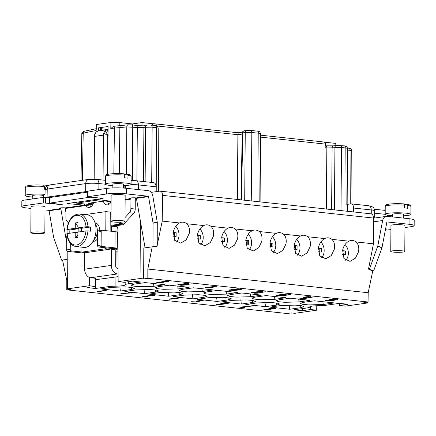 <?xml version="1.0" encoding="UTF-8"?>
<svg xmlns="http://www.w3.org/2000/svg" width="436" height="436" viewBox="0 0 436 436"><rect width="100%" height="100%" fill="white"/><g stroke="black" fill="none" stroke-linecap="round" stroke-linejoin="round"><path stroke-width="0.65" d="M157.222 244.934L162.219 221.107L162.574 195.377C162.465 192.538 161.494 191.137 159.669 191.159L151.227 192.358M241.479 199.895L242.776 132.876A2.338 1.793 -98.1 0 1 244.253 130.778A2.338 2.338 0 0 0 242.247 133.045A2.338 0.283 -178.9 0 1 242.776 132.876L245.25 132.522A2.338 1.793 -98.1 0 1 246.7 130.429M260.521 135.171L324.515 142.076A2.981 0.365 -179.6 0 0 325.556 142.305L335.802 143.406L335.813 145.526M110.793 128.5L114.423 128.108A2.338 1.548 84.1 0 1 115.72 126.026L113.671 126.244L110.793 128.5L110.908 122.489L119.202 122.527L132.37 123.944L142.022 122.571L152.262 123.671A2.981 0.365 -179.6 0 0 154.224 123.77C155.554 123.759 156.29 124.293 156.437 125.377L156.431 125.753M110.908 122.489L96.285 124.543L96.236 130.211L95.064 130.751L94.934 133.896M67.231 259.371L62.533 260.03L66.795 280.55L66.79 289.836L287.019 313.511L291.204 312.917L294.796 313.304L316.7 310.192L310.623 309.538L310.639 306.454M316.787 305.745L316.7 310.192M302.322 308.628L302.312 310.721L293.929 309.816L306.492 308.034A13.974 1.711 0.4 0 0 309.669 306.998A11.734 1.439 -179.6 0 1 318.961 305.674A13.974 1.711 -179.6 0 0 326.847 305.146L339.41 303.363L347.786 304.263L339.475 305.44L345.557 306.094L367.461 302.987L367.477 302.088M66.79 289.836L70.975 289.237L67.389 288.855L67.182 251.125M67.09 233.614L67.068 229.619M67.057 228.012L67.024 221.346M162.219 221.107L179.49 222.96C176.4 224.654 174.351 227.603 173.343 231.805L174.651 240.301L180.711 243.125L186.139 239.898L189.229 233.511C189.933 229.276 189.142 226.022 186.859 223.755L203.77 225.57C200.631 227.243 198.544 230.208 197.519 234.47L198.827 242.966L204.887 245.79L210.316 242.563L213.406 236.176C214.114 231.881 213.297 228.6 210.953 226.344L227.963 228.175C224.818 229.843 222.736 232.808 221.706 237.07L223.014 245.572L229.074 248.389L234.503 245.168L237.593 238.775C238.301 234.481 237.484 231.205 235.14 228.944L252.15 230.775C249.005 232.443 246.923 235.407 245.899 239.669L247.201 248.171L253.262 250.994L258.695 247.768L261.78 241.381C262.494 237.08 261.676 233.805 259.327 231.543L276.342 233.374C273.198 235.042 271.11 238.007 270.086 242.269L271.394 250.771L277.454 253.594L282.882 250.368L285.972 243.98C286.681 239.68 285.863 236.405 283.52 234.148L300.529 235.974C297.385 237.642 295.303 240.607 294.273 244.874L295.581 253.37L301.641 256.194L307.069 252.967L310.16 246.58C310.873 242.285 310.056 239.004 307.707 236.748L324.716 238.574C321.577 240.241 319.49 243.212 318.465 247.474L319.768 255.97L325.828 258.793L331.262 255.567L334.347 249.179C335.061 244.885 334.243 241.604 331.894 239.348L348.909 241.179C345.764 242.847 343.677 245.811 342.652 250.073L343.96 258.57L350.021 261.393L355.449 258.166L358.539 251.779C359.248 247.485 358.43 244.209 356.087 241.947L373.45 243.817L368.485 269.121L372.736 271.034L368.186 292.736L368.055 302.006L363.869 302.6L367.461 302.987M65.138 207.836A6.077 4.66 -98.1 0 1 65.22 208.255L65.918 212.381M160.137 191.148L159.669 191.159M157.009 245.953L156.922 246.373L152.186 246.836L147.831 269.045L368.186 292.736M371.265 213.874L371.27 209.939A4.676 2.943 -83.9 0 0 368.802 205.754L372.622 206.942C373.249 207.863 373.816 206.768 374.655 210.839A9.276 1.134 -179.6 0 0 371.27 209.939L353.623 208.037C353.503 205.231 352.533 203.841 350.718 203.868L347.732 204.293L347.677 211.313M351.187 203.852L350.718 203.868M353.623 208.037L353.591 211.951M334.423 209.89L334.935 147.542A2.338 1.793 -98.1 0 1 336.39 145.444L344.603 145.88C345.606 146.534 346.451 144.981 347.541 148.425L345.835 147.973L346.14 204.119L347.732 204.293M242.438 132.157L238.165 132.767L154.224 123.77M142.022 122.571L141.994 125.557M132.37 123.944L132.364 124.958M119.202 122.527L119.224 125.677M121.35 125.503A2.338 1.472 84.6 0 0 121.115 125.492A2.338 1.472 84.6 0 0 119.851 127.568L126.8 126.92L137.329 127.454L152.153 127.149L158.181 128.059L158.524 191.322M94.323 156.775L94.236 169.212M107.714 174.324L108.084 126.522L98.427 127.879L98.367 130.92M108.057 129.547L98.024 130.947L107.414 129.617M100.493 130.598L100.531 128.102L98.427 127.879M108.063 129.034L106.161 129.301L101.583 128.811L100.531 128.102M101.583 128.811L101.561 130.446M108.03 133.04L107.588 129.59L105.207 130.686L108.014 135.411M103.07 180.068L103.381 135.155A6.077 4.66 -98.1 0 1 103.697 133.067L107.741 135.46A0.469 0.36 81.9 0 0 107.714 135.618L107.447 174.389M107.943 135.264L108.302 135.155M90.857 206.833A7.319 4.605 96.1 0 1 90.219 205.994L89.8 204.549M117.197 248.471L117.311 232.235A6.077 0.741 -179.6 0 0 115.093 231.647L102.302 230.273A1.401 1.074 -98.1 0 0 102.095 230.273A1.401 1.074 -98.1 0 0 101.212 231.543L101.114 244.999A1.401 1.074 -98.1 0 0 102.188 246.509L114.979 247.882A6.077 0.741 0.4 0 1 117.197 248.471A6.077 0.741 0.4 0 1 116.973 248.673L115.807 249.861L115.698 265.867A2.338 1.793 81.9 0 0 117.486 268.38L118.074 268.445M120.805 222.18L119.638 223.455L123.966 223.924A4.676 2.943 -83.9 0 1 122.412 224.829L116.57 225.657A0.937 0.589 96.1 0 0 115.971 226.666L115.938 231.756M123.966 223.924L133.776 213.215A4.676 2.943 -83.9 0 0 135.22 209.057L135.285 199.595A6.077 4.66 -98.1 0 0 135.1 197.824M109.065 204.25A7.319 4.605 96.1 0 1 107.567 201.296M98.1 130.936L96.1 131.977L94.781 134.337A6.077 4.66 81.9 0 0 94.465 136.419L94.171 179.201M105.207 130.686L103.697 133.067M103.327 201.165A7.319 4.605 -83.9 0 0 106.809 204.882A7.319 4.605 -83.9 0 0 111.017 201.961L111.098 201.917M100.803 198.216L100.792 198.767L103.005 198.451L87.691 196.723L106.624 193.976A14.023 1.717 0.4 0 1 126.358 193.878L148.207 196.227A0.469 0.36 81.9 0 1 148.556 196.625L153.025 222.992A0.937 0.6 79.3 0 1 153.047 223.232L152.992 246.711L145.074 247.833L136.343 197.911A4.207 0.512 -179.6 0 0 131.945 197.835A4.207 0.512 -179.6 0 0 129.628 198.282A4.207 0.512 -179.6 0 0 130.637 198.62L130.713 198.663A0.469 0.36 81.9 0 1 130.953 199.132L130.887 208.593A4.676 2.943 96.1 0 1 129.443 212.752L125.012 217.591M119.638 223.455A4.676 2.943 96.1 0 1 118.08 224.36L112.237 225.189A0.937 0.589 -83.9 0 0 111.638 226.202L111.605 231.271M116.973 248.673L111.572 248.449L111.365 265.399A7.946 6.093 -98.1 0 0 117.448 273.944L118.107 274.015M89.342 277.383L89.293 285.743L95.37 286.398L95.522 278.511L95.173 278.473L95.816 278.342L90.732 277.737A7.946 6.093 81.9 0 1 84.649 269.192L84.617 252.275M68.539 222.622L67.269 221.575A4.676 2.943 96.1 0 1 65.88 217.826L65.945 208.359A0.469 0.36 -98.1 0 0 65.705 207.896L65.547 207.863A4.207 0.512 -179.6 0 0 59.28 208.266A4.207 0.512 -179.6 0 0 60.642 208.659M90.219 205.994L85.887 205.53A7.319 4.605 -83.9 0 0 88.595 207.465A7.319 4.605 -83.9 0 0 93.604 202.544M81.952 247.207L81.914 252.112L86.246 252.575L109.997 249.207L110.003 248.237M110.123 231.113L110.254 212.092L105.921 211.629L84.884 214.616M49.366 197.753L43.644 197.355L25.032 199.999A14.023 1.717 -179.6 0 0 21.838 201.067L21.8 206.631A14.023 1.717 0.4 0 1 24.988 205.569L43.6 202.925L60.381 204.506L60.381 204.201M88.137 191.284L45.502 197.339M60.381 204.506L62.588 204.19L59.274 204.206L49.399 203.149L49.366 197.579L87.723 192.134M125.137 199.405L130.637 198.62L130.642 197.949M118.118 276.658L95.5 279.71M95.37 286.398L87.058 287.575L95.44 288.479L107.997 286.697A13.974 1.711 -179.6 0 1 115.889 286.163A11.734 1.439 -179.6 0 0 125.181 284.844A13.974 1.711 0.4 0 1 128.358 283.803L140.915 282.021L132.539 281.122L124.227 282.299L118.145 281.645L117.845 225.477M67.389 288.855L89.293 285.743M118.145 281.645L140.049 278.533L143.64 278.92L147.826 278.326L147.831 269.045M368.055 302.006L147.826 278.326M302.312 310.721L310.623 309.538M228.328 299.881L217.123 301.44L197.41 299.319L208.354 297.733L222.605 297.314L228.889 297.919L231.402 298.84L228.328 299.881L228.039 297.788M252.515 302.48L241.31 304.039L221.597 301.919L232.541 300.333L246.792 299.913L253.076 300.518L255.589 301.44L252.515 302.48L252.231 300.388M276.707 305.08L265.502 306.639L245.784 304.519L256.728 302.933L270.979 302.513L277.269 303.118L279.781 304.039L276.707 305.08L276.419 302.987M300.895 307.685L289.689 309.244L269.977 307.124L280.92 305.532L295.172 305.118L301.456 305.718L303.968 306.639L300.895 307.685L300.606 305.587M303.276 302.361L314.481 300.802L334.194 302.922L323.25 304.508L308.726 304.911L302.459 304.279L300.202 303.331L303.276 302.361M279.084 299.761L290.289 298.202L310.007 300.322L299.063 301.908L284.539 302.312L278.272 301.679L276.015 300.731L279.084 299.761M254.897 297.161L266.102 295.603L285.814 297.723L274.876 299.309L260.346 299.712L254.084 299.074L251.823 298.126L254.897 297.161M230.709 294.556L241.915 293.003L261.627 295.118L250.684 296.709L236.159 297.112L229.892 296.475L227.636 295.526L230.709 294.556M131.574 289.477L120.369 291.035L100.651 288.915L111.594 287.329L125.846 286.91L132.13 287.515L134.642 288.436L131.574 289.477L131.285 287.384M155.761 292.076L144.556 293.635L124.843 291.515L135.787 289.929L150.039 289.515L156.322 290.114L158.835 291.035L155.761 292.076L155.472 289.984M179.948 294.682L168.743 296.24L149.03 294.12L159.974 292.534L174.226 292.115L180.509 292.714L183.022 293.635L179.948 294.682L179.665 292.583M204.141 297.281L192.935 298.84L173.217 296.72L184.161 295.134L198.413 294.714L204.697 295.319L207.214 296.24L204.141 297.281L203.852 295.183M206.517 291.957L217.722 290.398L237.44 292.518L226.497 294.104L211.972 294.513L205.705 293.875L203.449 292.927L206.517 291.957M182.33 289.357L193.535 287.798L213.248 289.918L202.309 291.504L187.78 291.907L181.518 291.275L179.256 290.327L182.33 289.357M158.137 286.757L169.348 285.199L189.06 287.319L178.117 288.905L163.593 289.308L157.325 288.676L155.069 287.727L158.137 286.757M133.95 284.158L145.155 282.599L164.873 284.719L153.93 286.305L139.406 286.708L133.138 286.076L130.882 285.128L133.95 284.158M106.825 290.163L97.059 291.548L101.365 291.237L106.825 290.163M131.552 293.079L132.588 292.932L129.029 292.551L127.988 292.698L130.756 292.997L122.892 293.444L120.358 294.006L124.08 294.093L121.884 293.962L121.595 293.875L122.14 293.679L131.552 292.823M151.281 295.232L142.599 296.654L147.646 296.622L143.994 296.404L149.226 295.99L148.491 295.739L150.687 295.395L153.259 295.445L153.565 295.592L152.971 295.755L153.521 295.815L154.573 295.586L154.518 295.292L151.281 295.232M168.939 299.276L178.171 298.562L175.795 298.306L178.706 297.892L174.209 298.137L168.939 299.129M199.65 301.232L197.241 301.129L198.729 300.769L201.585 300.611L202.369 300.747L201.617 300.976L202.211 301.042L203.378 300.753L200.805 300.475L196.767 300.976L196.391 301.347L198.805 301.401L195.481 301.875L191.573 301.712L194.936 302.072L199.65 301.232M220.752 303.734L220.251 304.028L220.567 304.115L223.477 304.143L219.019 304.584L217.798 304.513L218.305 304.219L217.755 304.159L216.441 304.595L219.215 304.72L228.35 303.287L225.461 303.151L220.752 303.734M240.928 306.998L239.778 307.162L243.729 307.587L244.879 307.424L241.588 307.069L253.469 305.93L240.928 306.998M270.751 309.168L275.688 308.546L271.813 308.307L263.807 309.685L267.611 309.751L270.751 309.015M167.211 281.83L168.383 281.552L168.209 281.307L164.497 281.367L156.617 282.702L162.127 282.61L164.721 281.967L161.489 281.847L167.211 281.591M191.562 283.814L180.727 285.357L185.502 285.008L183.229 285.166L191.562 283.814M184.226 284.637L188.99 283.771L186.575 283.509L180.275 284.212L177.441 284.942L181.022 284.986L184.226 284.501M216.823 286.534L207.056 287.918L209.7 287.842L216.823 286.534M214.844 286.321L205.078 287.706L207.721 287.629L214.844 286.321M241.844 289.221L232.077 290.61L236.383 290.294L241.844 289.221M240.013 289.286L241.054 289.139L237.489 288.752L236.454 288.905L239.222 289.199L231.358 289.651L228.824 290.207L232.546 290.294L230.35 290.163L230.606 289.88L240.018 289.024M265.339 291.749L254.504 293.286L257.436 293.199L265.339 291.749M259.687 291.428L251 292.85L256.052 292.823L252.395 292.6L257.632 292.185L256.897 291.935L259.093 291.597L261.66 291.64L261.971 291.788L261.377 291.957L261.927 292.016L262.979 291.782L262.924 291.488L259.687 291.428M290.425 294.447L279.59 295.984L282.523 295.897L290.425 294.447M276.075 295.608L286.321 294.807L283.683 294.523L286.91 294.066L281.928 294.338L276.075 295.439M313.457 296.921L302.622 298.458L305.554 298.371L313.457 296.921M306.966 297.434L304.301 297.319L305.947 296.921L309.119 296.742L309.985 296.894L309.151 297.15L309.811 297.221L311.108 296.9L308.252 296.594L303.772 297.145L303.178 297.314L303.358 297.559L306.034 297.619L302.344 298.142L298.011 297.962L301.745 298.366L306.966 297.434M337.927 299.554L328.161 300.938L330.799 300.862L337.927 299.554M328.989 299.783L328.531 300.044L328.82 300.132L331.442 300.153L327.425 300.551L326.33 300.48L326.782 300.219L326.286 300.17L325.098 300.557L327.605 300.671L335.834 299.379L333.235 299.254L328.989 299.783M176.231 298.665L170.601 299.042L174.547 298.48L176.231 298.665L176.231 298.349M221.886 303.685L227.085 303.44L222.938 304.028L221.608 303.941L221.886 303.521M274.249 308.454L273.154 308.911L269.682 308.879L274.249 308.208M265.279 309.615L266.26 309.206L269.617 309.217L265.279 309.615M159.527 282.157L163.456 282.119L158.748 282.702L157.881 282.555L159.527 281.994M183.91 284.545L178.706 284.79L185.981 283.678L187.742 283.863L183.91 284.545M284.168 294.921L277.917 295.346L282.299 294.72L284.168 294.921L284.168 294.578M330.008 299.739L334.701 299.516L330.957 300.05L329.763 299.973L330.008 299.592M152.186 246.836L143.82 248.024L143.64 278.92M372.736 271.034L373.647 270.909L381.947 247.844L377.734 246.138A0.937 0.55 112 0 0 377.799 245.904L382.628 220.534A6.077 4.66 -98.1 0 1 386.334 216.365A6.077 4.66 -98.1 0 1 387.233 216.354L409.082 218.703A14.023 1.717 -179.6 0 1 414.2 220.066L414.162 225.63A14.023 1.717 0.4 0 1 410.968 226.698L404.951 227.554M377.734 246.138L369.434 269.203L368.785 269.295M373.45 243.817L373.456 218.049C373.303 215.21 372.317 213.804 370.486 213.825M156.077 191.671L156.05 186.799L138.408 184.902L138.397 189.6M392.64 216.932L392.656 214.31A5.374 0.659 0.4 0 1 393.877 213.902A5.374 0.659 0.4 0 1 399.845 213.744A5.374 0.659 0.4 0 1 403.404 214.387L403.382 218.087M403.398 215.815A12.851 1.575 -179.6 0 0 407.96 215.417A12.851 1.575 -179.6 0 0 410.886 214.441A12.851 1.575 -179.6 0 0 402.373 212.899A12.851 1.575 -179.6 0 0 388.1 213.28A12.851 1.575 -179.6 0 0 385.179 214.261A12.851 1.575 -179.6 0 0 392.645 215.744M389.168 204.135A11.45 1.401 0.4 0 1 403.622 203.885L404.515 205.143L404.494 207.928A12.851 1.575 0.4 0 1 407.742 208.277L407.764 205.498L406.87 204.233L404.434 204.577M407.764 205.498A12.851 1.575 0.4 0 1 410.941 206.555C409.769 204.582 411.698 205.46 407.039 204.233L406.87 204.233M403.622 203.885L403.747 203.879C398.144 203.519 393.218 203.607 388.956 204.135C384.688 205.247 386.351 204.424 385.233 206.375A12.851 1.575 0.4 0 1 388.067 205.411A12.851 1.575 0.4 0 1 388.16 205.394A12.851 1.575 0.4 0 1 404.515 205.143M87.691 196.723L87.729 191.159L106.662 188.412A14.023 1.717 -179.6 0 1 126.396 188.308L148.245 190.657A6.077 4.66 -98.1 0 1 152.785 195.824L157.254 222.197A0.937 0.6 -100.7 0 1 157.276 222.436L153.047 223.232M112.831 187.921L112.859 184.232A5.374 0.659 0.4 0 1 114.079 183.823A5.374 0.659 0.4 0 1 120.047 183.66A5.374 0.659 0.4 0 1 123.606 184.308L123.579 188.069M123.595 185.736A12.851 1.575 -179.6 0 0 128.162 185.333A12.851 1.575 -179.6 0 0 131.083 184.357A12.851 1.575 -179.6 0 0 122.571 182.815A12.851 1.575 -179.6 0 0 108.302 183.202A12.851 1.575 -179.6 0 0 105.381 184.177A12.851 1.575 -179.6 0 0 112.848 185.66M109.371 174.051A11.45 1.401 0.4 0 1 123.819 173.8L124.718 175.065L124.696 177.844A12.851 1.575 0.4 0 1 127.944 178.199L127.966 175.414L127.072 174.149L124.636 174.498M127.966 175.414A12.851 1.575 0.4 0 1 131.138 176.471C129.966 174.498 131.901 175.376 127.241 174.149L127.072 174.149M123.819 173.8L123.949 173.795C118.347 173.435 113.42 173.523 109.158 174.057C104.891 175.163 106.553 174.34 105.436 176.291A12.851 1.575 0.4 0 1 108.264 175.327A12.851 1.575 0.4 0 1 108.357 175.316A12.851 1.575 0.4 0 1 124.718 175.065M32.689 198.914L32.711 195.611A5.374 0.659 0.4 0 1 33.932 195.203A5.374 0.659 0.4 0 1 39.899 195.039A5.374 0.659 0.4 0 1 43.458 195.688L43.447 197.383M45.028 194.374A12.851 1.575 -179.6 0 0 28.155 194.581A12.851 1.575 -179.6 0 0 25.233 195.557A12.851 1.575 -179.6 0 0 32.7 197.039M43.453 197.116A12.851 1.575 -179.6 0 0 44.979 197.023M29.223 185.431A11.45 1.401 0.4 0 1 43.676 185.18L44.57 186.445L44.548 189.229A12.851 1.575 0.4 0 1 45.153 189.279M44.488 185.878L47.677 185.627M47.475 185.741L47.093 185.529M43.676 185.18L43.802 185.175C38.199 184.815 33.272 184.902 29.01 185.436C24.748 186.543 26.405 185.72 25.288 187.671A12.851 1.575 0.4 0 1 28.122 186.706A12.851 1.575 0.4 0 1 28.215 186.695A12.851 1.575 0.4 0 1 44.57 186.445M76.355 202.239L76.36 203.121L91.146 204.691L92.857 204.457M76.36 203.121L98.912 199.917M111.098 201.677L104.635 200.98L88.306 203.301L93.157 203.819M153.45 182.597L135.939 180.717L131.111 180.553M153.085 182.619C154.9 182.591 155.892 183.981 156.05 186.799M326.351 209.024L326.853 147.968L325.218 147.793L325.147 143.52L324.515 142.076M95.059 130.751A201.732 24.689 -179.6 0 0 83.216 133.258L81.815 133.983C81.717 132.686 82.698 131.737 84.764 131.149L96.705 128.62M84.731 131.154A2.338 2.087 -103.8 0 0 83.216 133.258L82.366 180.308M156.475 125.944L156.437 125.377M156.976 125.993L237.887 134.697L237.358 199.454M242.225 134.081L237.887 134.697L238.225 132.8M140.049 278.533L140.387 220.164M115.987 267.17L116.069 251.103A11.429 1.401 -179.6 0 0 117.982 251.043M117.976 249.752L115.807 250.057M95.44 288.479L95.484 280.468M414.162 225.63A14.023 1.717 0.4 0 0 409.044 224.268L387.059 221.94M390.912 229.385L385.582 228.835M385.5 229.271L386.563 229.118L385.549 229.009M404.782 251.512L404.962 225.532A7.009 0.856 -179.6 0 0 400.319 224.693A7.009 0.856 -179.6 0 0 392.536 224.9A7.009 0.856 -179.6 0 0 390.945 225.434L390.76 251.414A7.009 0.856 -179.6 0 0 390.776 251.468A7.009 0.856 -179.6 0 0 395.626 252.264A7.009 0.856 -179.6 0 0 403.186 252.041A7.009 0.856 -179.6 0 0 404.782 251.512A7.009 0.856 -179.6 0 0 397.779 250.602A7.009 0.856 -179.6 0 0 390.76 251.414M386.334 216.365L374.464 218.055A6.077 4.66 81.9 0 0 373.456 218.354M381.947 247.844A0.937 0.55 -68 0 0 382.012 247.61L386.841 222.24A0.469 0.36 81.9 0 1 387.195 221.919M373.647 270.909L369.434 269.203M339.464 303.369L339.475 305.44M109.534 203.885L108.689 203.792M110.564 201.617L110.717 202.473M106.161 129.301L106.161 129.792M192.935 298.84L192.423 294.611M168.743 296.24L168.236 292.006M144.556 293.635L144.044 289.406M120.369 291.035L119.856 286.806M289.689 309.244L289.182 305.009M265.502 306.639L264.99 302.41M241.31 304.039L240.803 299.81M217.123 301.44L216.61 297.21M90.595 197.121L49.399 203.149M100.471 198.178L90.595 197.295M100.792 198.767L100.471 198.358M136.343 197.911L148.207 196.227M152.992 246.711L157.222 245.915L157.276 222.436M111.104 201.225L96.269 199.41L67.117 203.547L84.328 205.176A7.319 0.894 -179.6 0 0 84.421 205.182L84.431 203.977M44.995 209.939L48.767 210.343L60.653 208.659L60.659 207.896M30.983 208.435L26.918 207.994A14.023 1.717 0.4 0 1 21.8 206.631M124.985 221.428L125.165 195.448A7.009 0.856 -179.6 0 0 120.521 194.609A7.009 0.856 -179.6 0 0 112.739 194.821A7.009 0.856 -179.6 0 0 111.142 195.35L110.962 221.33A7.009 0.856 -179.6 0 0 110.978 221.39A7.009 0.856 -179.6 0 0 115.829 222.18A7.009 0.856 -179.6 0 0 123.388 221.962A7.009 0.856 -179.6 0 0 124.985 221.428A7.009 0.856 -179.6 0 0 117.982 220.518A7.009 0.856 -179.6 0 0 110.962 221.33M44.837 232.808L45.017 206.828A7.009 0.856 -179.6 0 0 40.374 205.988A7.009 0.856 -179.6 0 0 32.591 206.201A7.009 0.856 -179.6 0 0 31 206.735L30.814 232.71A7.009 0.856 -179.6 0 0 30.831 232.77A7.009 0.856 -179.6 0 0 35.681 233.56A7.009 0.856 -179.6 0 0 43.24 233.342A7.009 0.856 -179.6 0 0 44.837 232.808A7.009 0.856 -179.6 0 0 37.834 231.903A7.009 0.856 -179.6 0 0 30.814 232.71M84.328 205.176L84.339 203.966M65.945 208.359L85.887 205.53L84.421 205.182L65.547 207.863M66.73 242.934L60.686 207.896M62.533 260.03L61.623 260.156L53.644 237.348A0.937 0.6 79.3 0 1 53.584 237.113L49.115 210.741A0.469 0.36 -98.1 0 0 48.767 210.343M84.758 252.967A6.077 0.741 0.4 0 1 80.546 252.771L67.754 251.398A1.401 1.074 81.9 0 1 66.681 249.888L66.779 236.437A1.401 1.074 81.9 0 1 67.062 235.533M81.914 252.03L71.319 250.891A1.401 1.074 -98.1 0 1 70.245 249.381L70.289 243.283M348.909 241.179A10.284 7.886 -98.1 0 1 350.985 240.487A10.284 7.886 -98.1 0 1 356.087 241.947M324.716 238.574A10.284 7.886 -98.1 0 1 326.798 237.887A10.284 7.886 -98.1 0 1 331.894 239.348M300.529 235.974A10.284 7.886 -98.1 0 1 302.611 235.282A10.284 7.886 -98.1 0 1 307.707 236.748M276.342 233.374A10.284 7.886 -98.1 0 1 278.419 232.682A10.284 7.886 -98.1 0 1 283.52 234.148M252.15 230.775A10.284 7.886 -98.1 0 1 254.232 230.083A10.284 7.886 -98.1 0 1 259.327 231.543M227.963 228.175A10.284 7.886 -98.1 0 1 230.039 227.483A10.284 7.886 -98.1 0 1 235.14 228.944M203.77 225.57A10.284 7.886 -98.1 0 1 205.852 224.883A10.284 7.886 -98.1 0 1 210.953 226.344M179.49 222.96A10.284 7.886 -98.1 0 1 181.665 222.218A10.284 7.886 -98.1 0 1 186.859 223.755M345.764 260.423A10.284 7.886 81.9 0 0 348.348 253.229A10.284 7.886 81.9 0 0 345.056 244.542M173.168 236.187L176.122 236.508L176.149 232.797L173.223 232.481M176.449 242.149A10.284 7.886 81.9 0 0 179.022 234.96A10.284 7.886 81.9 0 0 175.741 226.284M197.334 238.786L200.315 239.108L200.337 235.396L197.41 235.08M200.631 244.819A10.284 7.886 81.9 0 0 203.214 237.625A10.284 7.886 81.9 0 0 199.922 228.938M221.526 241.386L224.502 241.708L224.529 237.996L221.597 237.68M224.818 247.419A10.284 7.886 81.9 0 0 227.401 240.225A10.284 7.886 81.9 0 0 224.115 231.543M245.713 243.986L248.689 244.307L248.716 240.596L245.784 240.28M249.011 250.024A10.284 7.886 81.9 0 0 251.588 242.825A10.284 7.886 81.9 0 0 248.302 234.143M269.906 246.591L272.882 246.907L272.903 243.195L269.977 242.885M273.198 252.624A10.284 7.886 81.9 0 0 275.781 245.424A10.284 7.886 81.9 0 0 272.489 236.743M294.093 249.19L297.069 249.512L297.096 245.8L294.164 245.484M297.385 255.224A10.284 7.886 81.9 0 0 299.968 248.03A10.284 7.886 81.9 0 0 296.682 239.342M318.28 251.79L321.256 252.112L321.283 248.4L318.356 248.084M321.577 257.823A10.284 7.886 81.9 0 0 324.161 250.629A10.284 7.886 81.9 0 0 320.869 241.942M342.473 254.39L345.448 254.711L345.47 251L342.543 250.684M176.149 232.797L173.174 232.846M174.64 236.345L174.667 233.004M200.337 235.396L197.355 235.445M198.832 238.95L198.854 235.609M224.529 237.996L221.543 238.045M223.019 241.549L223.041 238.209M248.716 240.596L245.735 240.645M247.207 244.149L247.234 240.808M321.283 248.4L318.302 248.449M319.773 251.954L319.801 248.607M297.096 245.8L294.115 245.85M295.586 249.348L295.608 246.008M272.903 243.195L269.922 243.25M271.399 246.749L271.421 243.408M345.47 251L342.489 251.049M343.966 254.553L343.988 251.212M121.181 293.679L121.595 293.701M153.576 295.341L154.093 295.248L154.104 295.706M148.049 295.63L148.36 295.646M143.319 296.327L143.864 296.355M196.93 300.944L197.246 300.96M202.369 300.54L202.696 300.469M227.091 303.254L227.603 303.151M217.188 304.268L217.7 304.284M220.954 303.696L221.51 303.728M269.617 309.059L270.015 308.977M264.516 309.358L265.072 309.38M274.462 308.394L275.127 308.257M269.203 308.655L269.622 308.753L269.617 309.217M167.266 281.356L167.784 281.258M163.456 281.934L163.974 281.83M157.363 282.381L157.881 282.403M178.199 284.599L178.706 284.621M187.872 283.607L188.379 283.493M229.641 289.88L230.061 289.902M261.982 291.542L262.499 291.444L262.505 291.902M256.455 291.826L256.766 291.848M251.725 292.523L252.264 292.551M303.783 297.145L304.301 297.178M309.985 296.72L310.503 296.605L310.514 297.063M334.701 299.303L335.006 299.243M329.316 300.181L329.322 299.717L329.671 299.728M121.143 294.142L121.143 293.684M120.745 294.098L120.745 293.766M154.573 295.586L154.578 295.314M153.576 295.537L153.576 295.194M148.305 296.12L148.311 295.657M147.869 296.071L147.869 295.657M143.858 296.502L143.864 296.229M143.357 296.796L143.357 296.333M143.133 296.769L143.139 296.36M176.923 298.736L176.929 298.426M174.547 298.48L174.553 298.17M196.985 301.412L196.99 300.949M202.844 300.9L202.849 300.486M202.369 300.747L202.369 300.453M227.614 303.609L227.619 303.151M217.199 304.731L217.199 304.268M216.757 304.688L216.757 304.388M217.7 304.442L217.706 304.17M221.117 304.175L221.117 303.712M220.567 304.115L220.567 303.805M221.51 303.876L221.515 303.581M227.085 303.44L227.091 303.124M243.729 307.587L243.729 307.298M270.375 309.358L270.38 309.01M269.671 309.511L269.677 309.048M264.57 309.827L264.57 309.364M264.129 309.778L264.129 309.462M275.329 308.683L275.329 308.279M274.457 308.53L274.462 308.214M265.072 309.538L265.072 309.244M269.41 309.14L269.41 308.677M268.968 309.091L268.974 308.699M167.795 281.721L167.795 281.264M167.266 281.547L167.266 281.242M163.985 282.288L163.985 281.83M157.483 282.855L157.489 282.392M156.933 282.795L156.938 282.495M157.881 282.555L157.881 282.277M163.456 282.119L163.456 281.803M178.76 285.084L178.76 284.806M177.872 285.046L177.872 284.681M188.63 283.901L188.63 283.504M187.927 284.059L187.932 283.596M187.872 283.765L187.872 283.471M178.706 284.79L178.706 284.49M230.061 290.082L230.061 289.809M229.603 290.343L229.609 289.886M229.211 290.3L229.211 289.967M262.979 291.782L262.979 291.51M261.982 291.733L261.982 291.395M256.711 292.316L256.711 291.853M256.27 292.267L256.275 291.858M252.264 292.703L252.264 292.431M251.757 292.992L251.763 292.529M251.539 292.97L251.545 292.556M284.937 295.003L284.937 294.66M281.64 294.649L281.645 294.376M282.299 294.72L282.305 294.376M301.745 298.366L301.745 298.077M304.012 297.63L304.017 297.167M303.358 297.559L303.358 297.265M309.985 296.894L309.991 296.567M304.301 297.319L304.301 297.041M335.175 299.674L335.175 299.26M325.785 300.682L325.785 300.262M325.387 300.644L325.387 300.371M328.82 300.132L328.82 299.843M334.701 299.516L334.701 299.232M111.572 248.449L98.629 247.01A1.401 1.074 81.9 0 1 97.555 245.506L101.114 244.999M98.743 230.775A1.401 1.074 81.9 0 0 98.536 230.78A1.401 1.074 81.9 0 0 97.648 232.05L97.555 245.506M109.997 249.207L105.665 248.738L105.67 247.768M105.79 230.644L105.921 211.629M81.914 252.112L105.665 248.738M95.021 222.758A9.347 5.886 96.1 0 1 99.844 230.595M97.604 238.721A9.347 5.886 96.1 0 1 93.854 241.315A9.347 5.886 96.1 0 1 93.021 241.342M116.156 225.979A9.347 5.886 96.1 0 1 117.862 228.682M117.911 237.647A9.347 5.886 96.1 0 1 117.262 239.244M95.451 224.36A9.347 5.886 96.1 0 1 93.784 239.871M90.514 227.014A16.361 10.3 -83.9 0 1 90.486 231.189L87.958 230.917A16.361 10.3 96.1 0 1 77.559 246.531A16.361 10.3 96.1 0 1 75.924 246.558L83.865 247.414A16.361 10.3 -83.9 0 0 85.5 247.381A16.361 10.3 -83.9 0 0 95.964 230.96A16.361 10.3 -83.9 0 0 87.364 214.883L79.417 214.027A16.361 10.3 96.1 0 1 87.99 226.742L90.514 227.014L81.548 228.29L81.527 231.56M67.384 229.668L69.907 229.941A16.361 10.3 -83.9 0 0 69.831 233.222M87.958 230.917L85.979 230.927A14.955 9.418 96.1 0 1 76.404 245.032A14.955 9.418 96.1 0 1 67.171 233.598L75.237 232.453L75.199 237.789L77.87 237.407L77.908 232.077L85.979 230.927M77.902 232.742L75.237 232.453M77.946 226.66L75.303 222.943L75.264 228.279L78.878 228.666L69.907 229.941M78.878 228.666L78.856 231.941M75.264 228.279L67.199 229.423A14.955 9.418 96.1 0 1 76.692 215.335A14.955 9.418 96.1 0 1 86.006 226.753L87.99 226.742M86.006 226.753L77.94 227.897L81.548 228.29M75.303 222.943L77.973 222.567L77.94 227.897M75.199 237.789L77.891 234.65M244.253 130.778L250.591 130.397L257.572 131.149C258.581 131.803 259.425 130.25 260.51 133.694L258.804 133.242A2.338 1.472 -83.9 0 0 257.589 131.149M259.175 201.803L258.804 133.242L251.828 132.489A2.338 1.472 -83.9 0 0 250.613 130.402M251.267 200.952L251.828 132.489L245.25 132.522L244.694 200.244M156.818 191.568L156.475 127.612A2.338 1.472 96.1 0 0 155.26 125.524M151.701 182.412L152.153 127.149A2.338 1.472 96.1 0 0 150.938 125.061M344.62 145.88A2.338 1.472 -83.9 0 1 345.835 147.973L341.513 147.51L326.853 147.968A2.338 1.472 -83.9 0 0 325.638 145.88M340.996 210.599L341.513 147.51A2.338 1.472 -83.9 0 0 340.298 145.417M150.687 125.061A2.338 1.472 96.1 0 1 150.921 125.056L155.238 125.519C156.311 126.189 157.058 124.614 158.181 128.07M152.262 123.671L152.262 125.203M113.834 173.659L114.423 128.108A219.57 26.874 0.4 0 1 119.851 127.568L119.273 173.588M128.298 124.849A2.338 1.472 84.6 0 0 128.064 124.843L131.498 124.865A2.338 1.472 96.1 0 1 132.735 126.958L132.359 180.542M128.048 124.843A2.338 1.472 84.6 0 0 126.8 126.92L126.467 174.237M131.263 124.87A2.338 1.472 96.1 0 1 131.498 124.865L136.092 125.361L147.052 125.083A2.338 1.793 81.9 0 0 145.575 127.181L145.128 181.703M136.114 125.361A2.338 1.472 96.1 0 1 137.329 127.454L136.893 180.82M145.362 125.323A2.338 1.793 81.9 0 0 143.907 127.421L143.466 181.523M350.272 203.928L350.048 150.322L347.552 150.055M103.381 135.155L94.465 136.419M130.953 199.132L125.132 199.955M115.807 249.861L111.474 249.397L111.485 248.395M84.649 269.192L111.365 265.399M84.764 252.417L84.758 253.191M130.713 198.663L130.92 197.917M130.887 208.593L135.22 209.057M133.776 213.215L129.443 212.752M122.412 224.829L118.08 224.36M112.237 225.189L116.57 225.657M115.971 226.666L111.638 226.202M114.979 247.882L115.093 231.647M117.448 273.944L90.732 277.737M382.628 220.534L373.456 221.837M47.093 197.001L47.246 189.077L45.121 189.769M105.387 184.237L98.901 183.54C94.165 183.098 89.778 183.12 85.745 183.611L47.246 189.077A4.676 3.586 -98.1 0 1 50.2 184.875L47.224 185.9C46.576 186.777 45.954 185.85 45.121 189.785M124.118 188.107L124.151 185.703M125.339 185.627L125.301 188.205M89.914 204.865L91.146 204.691M135.204 198.418L136.659 198.211M135.939 180.717A4.676 2.943 -83.9 0 1 138.408 184.902A9.276 1.134 -179.6 0 0 130.92 184.608M105.408 180.324L96.432 179.36A4.676 2.943 -83.9 0 1 98.901 183.54L98.852 189.518M385.184 214.321L374.66 213.188M387.626 215.204L387.631 216.398M96.432 179.36L88.699 179.409A4.676 3.586 -98.1 0 0 85.745 183.611L85.679 191.524M385.152 210.397L385.206 210.403A4.676 2.943 -83.9 0 0 385.152 210.397L374.377 209.242M260.532 137.127L325.196 144.082M325.556 142.305L325.55 145.869M331.611 209.585L332.118 147.94A2.338 1.793 -98.1 0 1 333.567 145.847M351.193 151.041C352.195 150.774 351.814 150.529 350.048 150.322A2.338 1.472 -83.9 0 0 348.827 148.235M107.997 286.697L108.003 278.092M128.358 281.711L128.358 283.803M115.889 286.163L115.932 276.969M125.181 284.844L125.176 282.163M377.799 245.904L382.012 247.61M409.044 224.268L409.082 218.703M107.474 170.095L107.746 170.056M226.497 294.104L226.11 291.303M202.309 291.504L201.923 288.703M178.117 288.905L177.735 286.098M153.93 286.305L153.543 283.498M323.25 304.508L322.869 301.707M299.063 301.908L298.682 299.101M274.876 299.309L274.489 296.502M250.684 296.709L250.302 293.902M43.6 202.925L43.644 197.355M45.617 197.35L45.578 202.914M88.05 191.05L88.012 196.62M106.624 193.976L106.662 188.412M126.396 188.308L126.358 193.878M153.025 222.992L157.254 222.197M148.556 196.625L136.686 198.309M69.09 203.269L69.09 203.541M60.991 209.057L49.115 210.741M25.032 199.999L24.988 205.569M67.215 236.372L66.779 236.437M71.319 250.891L67.754 251.398M66.681 249.888L70.245 249.381M162.574 195.377L373.456 218.049M102.188 246.509L98.629 247.01M101.212 231.543L97.648 232.05M77.782 214.06A16.361 10.3 96.1 0 1 79.417 214.027C72.61 214.332 68.425 219.488 66.877 229.489M260.881 201.982L260.51 133.678M240.95 199.841L242.247 133.045M368.802 205.754L351.318 203.874M115.742 126.026L128.064 124.843M147.052 125.083L150.921 125.056M374.655 210.839L374.671 218.022M410.941 206.555L410.886 214.441M385.233 206.375L385.179 214.261M131.138 176.471L131.083 184.357M105.436 176.291L105.381 184.177M25.288 187.671L25.233 195.557M44.973 197.306L45.121 189.753M88.699 179.409L50.2 184.875M391.032 215.624L391.038 216.763M80.987 180.504L81.815 133.988M336.412 145.444L333.595 145.842L325.207 145.831M347.841 204.277L347.541 148.409M351.972 203.944L351.754 150.763C350.729 147.428 349.906 148.867 348.811 148.229L347.514 148.093M160.268 191.164L370.954 213.82M102.095 230.273L98.536 230.78M66.85 233.751C67.733 241.266 70.757 245.533 75.924 246.558"/></g></svg>
